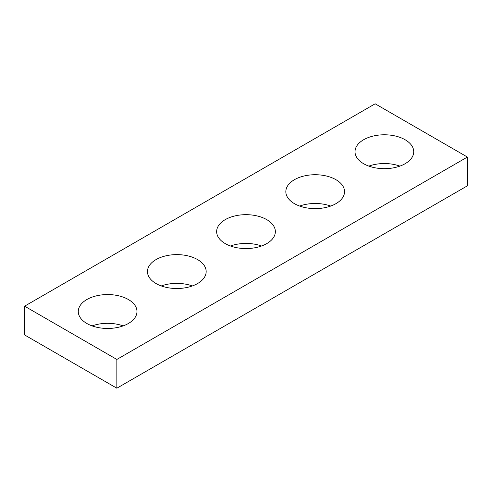<?xml version="1.0" encoding="UTF-8"?>
<svg xmlns="http://www.w3.org/2000/svg" width="492" height="492" viewBox="0 0 492 492"><rect width="100%" height="100%" fill="white"/><g stroke="black" fill="none" stroke-linecap="round" stroke-linejoin="round"><path stroke-width="0.74" d="M467.4 157.053L375.15 103.794L24.6 306.184L24.6 334.947L116.85 388.206L467.4 185.816L467.4 157.053L116.85 359.443L116.85 388.206M24.6 306.184L116.85 359.443M363.619 163.713A29.354 16.949 0 0 0 395.611 167.385A29.354 16.949 0 0 0 413.729 151.727A29.354 16.949 0 0 0 384.375 134.783A29.354 16.949 0 0 0 355.021 151.727A29.354 16.949 0 0 0 363.619 163.713M399.91 166.112A29.354 16.949 0 0 0 368.84 166.112M294.431 203.657A29.354 16.949 0 0 0 326.424 207.329A29.354 16.949 0 0 0 344.541 191.677A29.354 16.949 0 0 0 315.188 174.728A29.354 16.949 0 0 0 285.834 191.677A29.354 16.949 0 0 0 294.431 203.657M330.722 206.056A29.354 16.949 0 0 0 299.653 206.056M225.244 243.602A29.354 16.949 0 0 0 257.236 247.279A29.354 16.949 0 0 0 275.354 231.621A29.354 16.949 0 0 0 246 214.672A29.354 16.949 0 0 0 216.646 231.621A29.354 16.949 0 0 0 225.244 243.602M261.535 246A29.354 16.949 0 0 0 230.465 246M156.056 283.546A29.354 16.949 0 0 0 188.049 287.223A29.354 16.949 0 0 0 206.166 271.566A29.354 16.949 0 0 0 176.812 254.616A29.354 16.949 0 0 0 147.459 271.566A29.354 16.949 0 0 0 156.056 283.546M192.347 285.944A29.354 16.949 0 0 0 161.278 285.944M86.869 323.496A29.354 16.949 0 0 0 118.861 327.168A29.354 16.949 0 0 0 136.979 311.51A29.354 16.949 0 0 0 107.625 294.56A29.354 16.949 0 0 0 78.271 311.51A29.354 16.949 0 0 0 86.869 323.496M123.16 325.888A29.354 16.949 0 0 0 92.09 325.888"/></g></svg>
